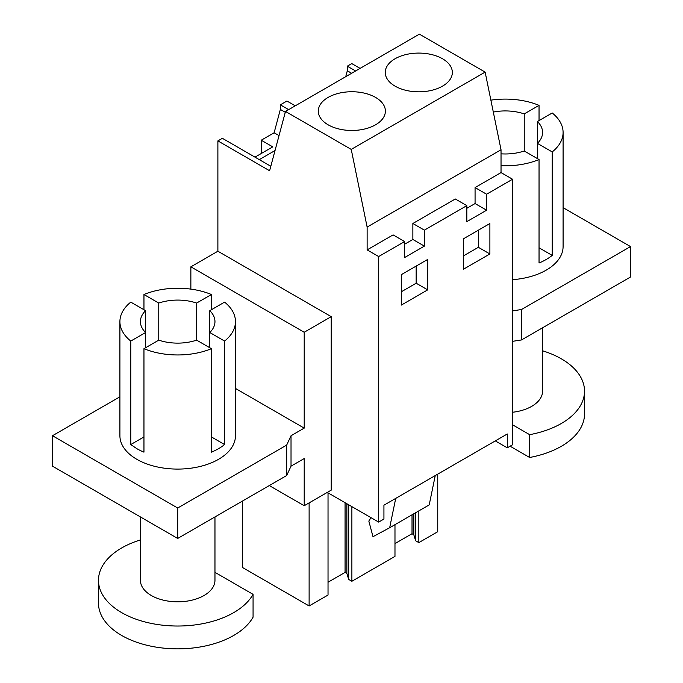 <?xml version="1.0" encoding="UTF-8"?>
<svg xmlns="http://www.w3.org/2000/svg" width="683" height="683" viewBox="0 0 683 683"><rect width="100%" height="100%" fill="white"/><g stroke="black" fill="none" stroke-linecap="round" stroke-linejoin="round"><path stroke-width="1.02" d="M235.464 388.439L304.208 428.121L304.208 332.254L331.221 316.656L217.886 251.224L217.886 140.894L269.614 170.759L285.503 111.457L419.396 34.15L485.135 72.108L501.032 149.756L501.032 172.586L475.069 187.577L486.595 194.228L486.595 210.21L475.069 203.551L466.83 208.306M501.032 172.586L512.557 179.245L486.595 194.228M475.069 187.577L475.069 203.551M424.391 246.119L412.865 239.468L412.865 223.486L455.296 198.984L466.83 205.643L424.391 230.145L424.391 246.119L404.626 257.534L404.626 241.56L378.664 256.543L378.664 522.094L327.268 492.417M512.557 179.245L512.557 444.787L507.29 447.826L507.29 433.978L383.931 505.198L383.931 519.046L378.664 522.094M486.595 210.21L466.83 221.625L466.83 205.643M427.686 289.874L401.331 305.088L401.331 274.651L427.686 259.438L427.686 289.874L416.16 283.214L401.331 291.778M489.89 223.52L463.535 238.743L463.535 269.179L489.89 253.956L489.89 223.52M355.612 70.972L347.297 66.174L351.779 63.587L360.095 68.385M501.032 149.756L367.13 227.063L367.13 249.884L378.664 256.543M404.626 241.56L393.092 234.901L367.13 249.884M412.865 239.468L404.626 244.224M412.865 223.486L424.391 230.145M331.221 316.656L331.221 490.138L304.208 505.727L304.208 458.558L291.026 466.165L291.026 435.728L286.681 445.085L177.691 508.015L52.489 435.728L119.909 396.806M285.503 111.457L351.241 149.406L367.13 227.063M495.295 440.902L507.29 447.826M416.16 266.097L416.16 283.214M489.89 253.956L478.356 247.306L478.356 230.18M463.535 255.86L478.356 247.306M190.864 289.122L190.864 266.822L217.886 251.224M270.81 166.276L222.368 138.308L217.886 140.894M261.239 153.521L261.239 140.211L274.122 132.775L279.031 135.601M295.252 105.822L286.937 101.024L280.354 104.832L280.354 109.425L274.122 132.775M347.297 66.174L347.297 70.776L345.726 76.684M485.135 72.108L351.241 149.406M375.565 124.801A33.544 19.372 180 0 1 339.007 129.002A33.544 19.372 180 0 1 318.295 111.107A33.544 19.372 180 0 1 328.122 97.413A33.544 19.372 180 0 1 364.679 93.212A33.544 19.372 180 0 1 385.391 111.107A33.544 19.372 180 0 1 375.565 124.801M442.516 86.152A33.544 19.372 180 0 1 405.958 90.344A33.544 19.372 180 0 1 385.246 72.458A33.544 19.372 180 0 1 395.073 58.755A33.544 19.372 180 0 1 431.63 54.563A33.544 19.372 180 0 1 452.342 72.458A33.544 19.372 180 0 1 442.516 86.152M304.208 332.254L190.864 266.822M304.208 428.121L291.026 435.728M304.208 505.727L269.281 485.57M328.028 492.853L328.028 595.047L309.117 605.958L242.619 567.573L242.619 500.963M309.117 605.958L309.117 502.893M437.743 474.13L437.743 531.698L418.833 542.618L418.833 510.893M394.979 524.664L394.979 556.389L351.882 581.267L351.882 506.632M435.25 475.573L429.206 504.899L389.669 527.728L395.713 498.402M389.669 527.728L372.995 536.693L368.829 521.078L370.997 517.663M291.026 466.165L286.681 475.522L286.681 445.085M52.489 435.728L52.489 466.165L177.691 538.452L286.681 475.522M130.777 444.556L130.777 341.073A57.773 33.356 180 0 1 119.909 321.599L119.909 435.728A57.773 33.356 0 0 0 136.839 459.317A57.773 33.356 0 0 0 199.803 466.549A57.773 33.356 0 0 0 235.464 435.728L235.464 321.599A57.773 33.356 180 0 1 224.596 341.073L224.596 444.556A57.773 33.356 180 0 1 211.423 452.163L211.423 348.68A57.773 33.356 180 0 1 143.959 348.68L143.959 452.163A57.773 33.356 180 0 1 136.839 448.663L130.777 444.556L143.959 436.941M259.292 159.626L275.027 150.542M261.239 140.211L272.773 146.871L254.981 157.141M280.354 109.425L285.281 112.268M288.661 109.63L280.354 104.832M347.297 70.776L351.634 73.277M512.557 310.893L521.513 309.51L630.511 246.58L563.091 207.658M512.557 279.671A57.773 33.356 0 0 0 563.091 246.58L563.091 132.451A57.773 33.356 0 0 0 552.223 112.977L537.419 121.523L537.419 143.379A37.275 21.523 0 0 0 542.584 132.451A37.275 21.523 0 0 0 537.419 121.523M512.557 341.329L521.513 339.946L630.511 277.016L630.511 246.58M521.513 339.946L521.513 309.51M418.833 542.618L415.648 540.782L413.813 534.772L413.813 513.787M394.979 543.583L412.02 533.739L413.813 534.772M351.882 581.267L348.697 579.432L346.862 573.43L346.862 503.73M328.028 582.232L345.069 572.397L346.862 573.43M348.697 579.432L348.697 504.788M415.648 540.782L415.648 512.728M177.691 538.452L177.691 508.015M130.777 341.073L145.581 332.527A37.275 21.523 180 0 1 140.416 321.599A37.275 21.523 180 0 1 145.581 310.671L145.581 347.749M196.619 303.064A37.275 21.523 180 0 0 158.755 303.064L158.755 340.143A37.275 21.523 180 0 0 196.619 340.143L196.619 303.064L211.423 294.518L211.423 309.732M119.909 321.599A57.773 33.356 180 0 1 130.777 302.125L145.581 310.671M158.755 303.064L143.959 294.518L143.959 309.732M143.959 294.518A57.773 33.356 180 0 1 211.423 294.518M209.801 310.671A37.275 21.523 180 0 1 214.966 321.599A37.275 21.523 180 0 1 209.801 332.527L209.801 310.671L224.596 302.125A57.773 33.356 180 0 1 235.464 321.599M501.032 165.713A57.773 33.356 0 0 0 539.041 159.532L539.041 263.015A57.773 33.356 0 0 0 552.223 255.399L552.223 151.925A57.773 33.356 0 0 0 563.091 132.451M539.041 120.584L539.041 105.37A57.773 33.356 0 0 0 490.872 100.153M539.041 159.532L524.245 150.986L524.245 113.907A37.275 21.523 0 0 0 493.314 112.072M412.02 533.739L412.02 514.82M345.069 572.397L345.069 502.697M224.596 341.073L209.801 332.527L209.801 347.749M224.596 444.556L211.423 436.941M211.423 348.68L196.619 340.143M143.959 348.68L158.755 340.143M552.223 151.925L537.419 143.379L537.419 158.593M552.223 255.399L539.041 247.792M501.032 153.829A37.275 21.523 0 0 0 524.245 150.986M524.245 113.907L539.041 105.37M512.557 424.8L529.649 434.67L529.649 457.49L510.099 446.204M542.584 327.78L542.584 391.146A37.275 21.523 180 0 1 512.557 412.259M542.584 350.797A79.211 45.727 180 0 1 581.318 378.271A79.211 45.727 180 0 1 584.52 391.146A79.211 45.727 180 0 1 529.649 434.67M584.52 391.146L584.52 413.975A79.211 45.727 180 0 1 529.649 457.49M253.069 594.347A79.211 45.727 180 0 1 176.624 626.021A79.211 45.727 180 0 1 101.682 593.168A79.211 45.727 180 0 1 98.48 580.294L98.48 603.123A79.211 45.727 180 0 0 101.682 615.998A79.211 45.727 180 0 0 176.624 648.85A79.211 45.727 180 0 0 253.069 617.176L253.069 594.347L214.966 572.345M214.966 516.929L214.966 580.294A37.275 21.523 180 0 1 182.993 601.595A37.275 21.523 180 0 1 141.919 586.356A37.275 21.523 180 0 1 140.416 580.294L140.416 516.929M98.48 580.294A79.211 45.727 180 0 1 140.416 539.946"/></g></svg>
